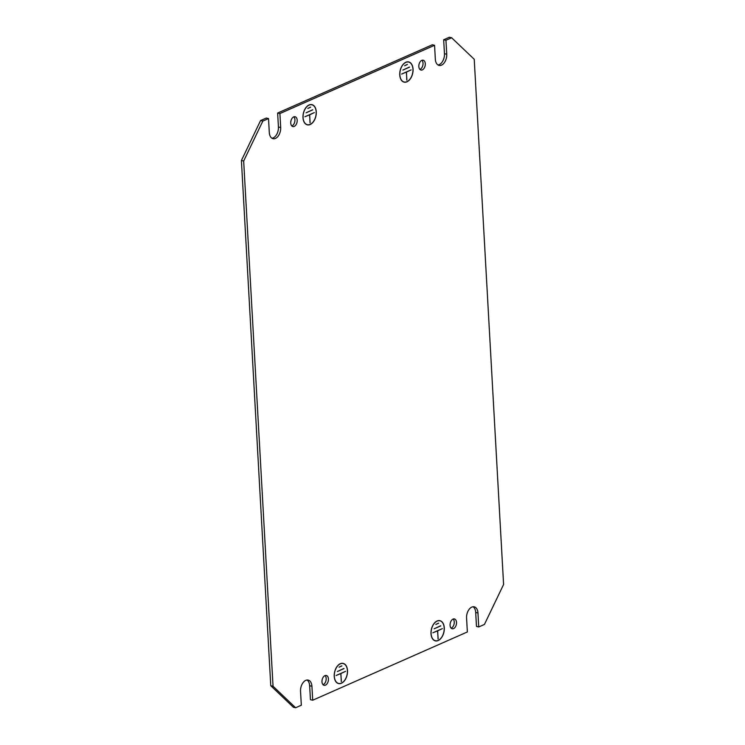 <?xml version="1.0" encoding="UTF-8"?>
<svg xmlns="http://www.w3.org/2000/svg" width="745" height="745" viewBox="0 0 745 745"><rect width="100%" height="100%" fill="white"/><g stroke="black" fill="none" stroke-linecap="round" stroke-linejoin="round"><path stroke-width="1.12" d="M311.866 104.775A10.216 6.332 102.6 0 1 316.169 111.852A10.216 6.332 102.6 0 1 310.265 124.341L310.265 124.48A10.365 6.426 102.6 0 0 316.271 111.806A10.365 6.426 102.6 0 0 311.894 104.626A10.365 6.426 102.6 0 0 309.175 104.924L309.184 105.064A10.216 6.332 102.6 0 1 311.866 104.775L310.805 104.542M308.793 105.101L308.989 105.008A10.365 6.426 102.6 0 0 302.982 117.673A10.365 6.426 102.6 0 0 307.359 124.853A10.365 6.426 102.6 0 0 310.078 124.564L309.846 124.508M308.989 105.147A10.216 6.332 102.6 0 0 303.075 117.626A10.216 6.332 102.6 0 0 307.387 124.704A10.216 6.332 102.6 0 0 310.069 124.424L310.078 124.564M439.876 620.799A10.216 6.332 102.6 0 1 444.188 627.877A10.216 6.332 102.6 0 1 438.274 640.365L438.284 640.504A10.365 6.426 102.6 0 0 444.281 627.839A10.365 6.426 102.6 0 0 439.904 620.659A10.365 6.426 102.6 0 0 437.185 620.948L437.194 621.088A10.216 6.332 102.6 0 1 439.876 620.799L438.824 620.566M435.406 640.737A10.216 6.332 102.6 0 1 431.094 633.66A10.216 6.332 102.6 0 1 437.008 621.172L436.998 621.032A10.365 6.426 102.6 0 0 431.001 633.697A10.365 6.426 102.6 0 0 435.369 640.877A10.365 6.426 102.6 0 0 438.088 640.588L438.088 640.449A10.216 6.332 102.6 0 1 435.406 640.737L434.354 640.495M408.642 62.068A10.216 6.332 -77.4 0 0 405.96 62.356L405.951 62.217A10.365 6.426 -77.4 0 1 408.67 61.919A10.365 6.426 -77.4 0 1 413.047 69.099A10.365 6.426 -77.4 0 1 407.04 81.773L407.04 81.633A10.216 6.332 -77.4 0 0 412.954 69.145A10.216 6.332 -77.4 0 0 408.642 62.068L407.58 61.835M405.764 62.44A10.216 6.332 -77.4 0 0 399.86 74.919A10.216 6.332 -77.4 0 0 404.163 81.997A10.216 6.332 -77.4 0 0 406.844 81.717L406.854 81.857A10.365 6.426 -77.4 0 1 404.135 82.146A10.365 6.426 -77.4 0 1 399.758 74.966A10.365 6.426 -77.4 0 1 405.764 62.301L405.569 62.394M343.1 663.506A10.216 6.332 -77.4 0 0 340.418 663.795L340.409 663.655A10.365 6.426 -77.4 0 1 343.128 663.367A10.365 6.426 -77.4 0 1 347.505 670.547A10.365 6.426 -77.4 0 1 341.508 683.212L341.499 683.072A10.216 6.332 -77.4 0 0 347.412 670.584A10.216 6.332 -77.4 0 0 343.1 663.506L342.048 663.274M340.232 663.879A10.216 6.332 -77.4 0 0 334.319 676.367A10.216 6.332 -77.4 0 0 338.63 683.444A10.216 6.332 -77.4 0 0 341.312 683.156L341.312 683.295A10.365 6.426 -77.4 0 1 338.593 683.584A10.365 6.426 -77.4 0 1 334.226 676.404A10.365 6.426 -77.4 0 1 340.223 663.739L340.027 663.832M325.099 675.575A5.029 3.12 -77.4 0 1 326.17 678.453A5.029 3.12 -77.4 0 1 323.051 684.683M321.98 681.805A5.029 3.12 -77.4 0 1 326.31 675.473A5.029 3.12 -77.4 0 1 328.433 678.956A5.029 3.12 -77.4 0 1 324.112 685.298A5.029 3.12 -77.4 0 1 321.98 681.805M293.856 116.835A5.029 3.12 -77.4 0 1 294.927 119.722A5.029 3.12 -77.4 0 1 291.817 125.952M290.746 123.074A5.029 3.12 -77.4 0 1 295.076 116.742A5.029 3.12 -77.4 0 1 297.199 120.224A5.029 3.12 -77.4 0 1 292.869 126.557A5.029 3.12 -77.4 0 1 290.746 123.074M453.183 619.048A5.029 3.12 -77.4 0 1 454.254 621.926A5.029 3.12 -77.4 0 1 451.144 628.165M450.073 625.279A5.029 3.12 -77.4 0 1 454.394 618.946A5.029 3.12 -77.4 0 1 456.517 622.438A5.029 3.12 -77.4 0 1 452.196 628.771A5.029 3.12 -77.4 0 1 450.073 625.279M421.949 60.317A5.029 3.12 -77.4 0 1 423.02 63.195A5.029 3.12 -77.4 0 1 419.901 69.425M418.83 66.547A5.029 3.12 -77.4 0 1 423.16 60.215A5.029 3.12 -77.4 0 1 425.283 63.698A5.029 3.12 -77.4 0 1 420.953 70.039A5.029 3.12 -77.4 0 1 418.83 66.547M270.77 685.726L273.043 686.229L295.625 707.75L293.362 707.238L270.77 685.726L241.408 160.51L260.564 120.569L266.254 118.055L268.526 118.567L262.827 121.081L243.671 161.022L241.408 160.51M295.625 707.75L301.325 705.236L300.542 691.267A8.884 5.504 -77.4 0 1 308.179 680.092A8.884 5.504 -77.4 0 1 311.922 686.247L312.704 700.216L467.357 631.965L466.575 617.996A8.884 5.504 -77.4 0 1 474.211 606.821A8.884 5.504 -77.4 0 1 477.964 612.977L478.746 626.945L484.436 624.431L503.592 584.49L474.23 59.274L451.638 37.762L445.948 40.267L446.73 54.236A8.884 5.504 -77.4 0 1 439.094 65.42A8.884 5.504 -77.4 0 1 435.341 59.265L434.558 45.296L279.906 113.547L277.643 113.035L278.425 127.004A8.884 5.504 -77.4 0 1 271.962 138.244M277.643 113.035L432.296 44.784L434.558 45.296M445.948 40.267L443.675 39.764L444.458 53.733A8.884 5.504 -77.4 0 1 438.004 64.964M443.675 39.764L449.375 37.25L451.638 37.762M473.038 606.756A8.884 5.504 -77.4 0 1 475.701 612.464L476.474 626.433L478.746 626.945M306.996 680.036A8.884 5.504 -77.4 0 1 309.659 685.735L310.442 699.704L312.704 700.216M310.134 122.888L309.585 114.832L304.882 116.76L314.362 112.579L309.678 114.786L310.032 122.869M438.144 638.921L437.594 630.857L432.892 632.794L442.381 628.603L437.688 630.819L438.051 638.893M407.44 64.489L404.591 65.746L407.226 64.443M409.536 67.143L402.887 70.077L409.312 67.097M341.899 665.937L339.059 667.185L341.685 665.881M343.994 668.591L337.355 671.515L343.78 668.535M273.043 686.229L243.671 161.022M279.906 113.547L280.688 127.507A8.884 5.504 -77.4 0 1 273.052 138.691A8.884 5.504 -77.4 0 1 269.299 132.535L268.526 118.567M341.368 681.628L340.819 673.564L336.116 675.501L345.606 671.31L340.912 673.527L341.266 681.601M406.91 80.181L406.36 72.125L401.657 74.053L411.147 69.872L406.453 72.079L406.807 80.162M438.675 623.23L435.834 624.478L438.46 623.174M440.77 625.884L434.13 628.808L440.556 625.828M310.665 107.196L307.815 108.453L310.451 107.15M312.76 109.85L306.111 112.784L312.537 109.804M260.564 120.569L262.827 121.081M280.688 127.507L278.425 127.004M446.73 54.236L444.458 53.733M477.964 612.977L475.701 612.464M311.922 686.247L309.659 685.735M307.387 124.704L306.335 124.471M404.163 81.997L403.11 81.764M338.63 683.444L337.578 683.202"/></g></svg>
